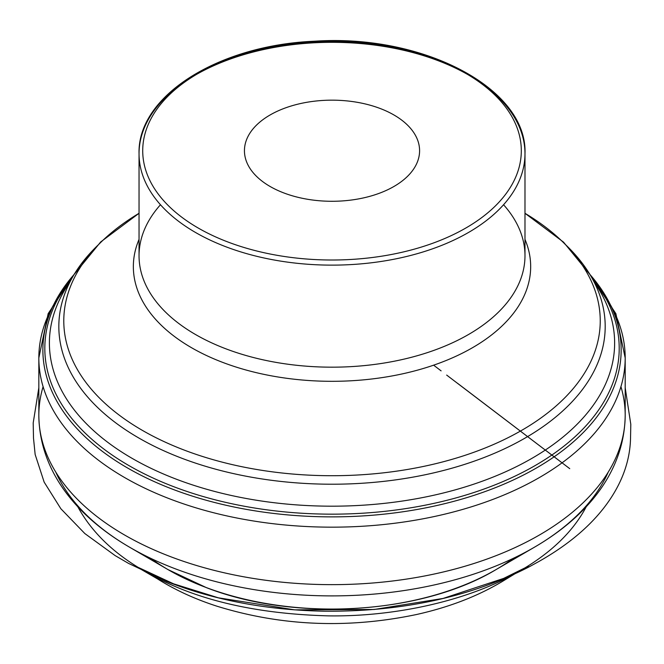 <?xml version="1.0" encoding="UTF-8"?>
<svg xmlns="http://www.w3.org/2000/svg" width="664" height="664" viewBox="0 0 664 664"><rect width="100%" height="100%" fill="white"/><g stroke="black" fill="none" stroke-linecap="round" stroke-linejoin="round"><path stroke-width="1" d="M284.317 193.124A87.573 50.564 -0 0 0 373.799 195.158A87.573 50.564 -0 0 0 419.59 150.72A87.573 50.564 -0 0 0 332.017 100.164A87.573 50.564 -0 0 0 244.443 150.72A87.573 50.564 -0 0 0 284.317 193.124M150.753 558.349A230.956 133.339 0 0 0 167.95 569.571A230.956 133.339 0 0 0 206.23 587.549A230.956 133.339 0 0 0 496.074 569.571A230.956 133.339 0 0 0 513.272 558.349M608.265 472.062A285.147 164.63 180 0 1 534.57 547.136A285.147 164.63 180 0 1 129.455 547.136A285.147 164.63 180 0 1 55.759 472.062M43.094 386.639A293.181 169.262 0 0 0 38.836 415.382A293.181 169.262 0 0 0 172.333 557.345A293.181 169.262 0 0 0 471.905 564.134A293.181 169.262 0 0 0 625.189 415.382A293.181 169.262 0 0 0 620.94 386.639M610.332 304.685A293.181 169.262 180 0 1 625.189 357.896L625.189 357.896A293.181 169.262 180 0 1 332.017 527.166A293.181 169.262 180 0 1 38.836 357.896L38.836 357.896A293.181 169.262 180 0 1 53.701 304.685M589.881 274.423A289.139 166.938 180 0 1 332.017 516.874A289.139 166.938 180 0 1 74.144 274.423M591.948 277.842A287.197 165.809 180 0 1 332.017 514.16A287.197 165.809 180 0 1 72.085 277.842M594.023 281.851A282.615 163.17 180 0 1 598.828 289.213A282.615 163.17 180 0 1 332.017 506.184A282.615 163.17 180 0 1 65.205 289.213A282.615 163.17 180 0 1 70.002 281.851M565.247 244.377A273.186 157.725 180 0 1 589.923 274.489A273.186 157.725 180 0 1 500.673 450.565A273.186 157.725 180 0 1 183.231 458.774A273.186 157.725 180 0 1 74.111 274.489A273.186 157.725 180 0 1 98.778 244.377M160.472 204.744A192.967 111.411 -0 0 0 139.042 255.764A192.967 111.411 -0 0 0 332.017 367.175A192.967 111.411 -0 0 0 524.983 255.764A192.967 111.411 -0 0 0 503.561 204.744M226.914 247.157A192.967 111.411 -0 0 0 424.088 251.631A192.967 111.411 -0 0 0 524.983 153.724A192.967 111.411 -0 0 0 437.111 60.291A192.967 111.411 -0 0 0 239.936 55.817A192.967 111.411 -0 0 0 139.042 153.724A192.967 111.411 -0 0 0 226.914 247.157M139.042 213.293A268.231 154.861 -0 0 0 185.928 450.731A268.231 154.861 -0 0 0 538.977 419.366A268.231 154.861 -0 0 0 524.983 213.293M524.983 239.372A198.652 114.689 180 0 1 332.017 381.31A198.652 114.689 180 0 1 139.042 239.372M228.914 242.377A189.29 109.286 -0 0 0 521.049 156.447A189.29 109.286 -0 0 0 246.078 53.344A189.29 109.286 -0 0 0 228.914 242.377M586.345 506.557C572.849 532.262 549.56 554.349 516.492 572.833C470.046 599.434 398.392 616.839 328.564 615.868C254.752 613.943 194.403 599.592 147.524 572.824C115.403 555.112 92.122 533.018 77.688 506.557M75.007 273.02L48.165 313.632L38.836 357.896L38.836 415.382C39.516 470.842 76.078 516.094 129.455 547.136L167.95 569.571L206.545 587.706C294.924 622.052 421.872 614.266 496.074 569.571L534.57 547.136C587.947 516.094 624.517 470.842 625.189 415.382L625.189 357.896L615.86 313.632L589.018 273.02M139.042 213.285L100.704 241.937L74.111 274.489L65.205 289.213M524.983 213.285L563.545 242.144L589.923 274.489L598.828 289.213M524.983 255.764L524.983 153.724C527.714 88.204 422.503 33.656 314.13 41.243C218.307 45.285 137.265 96.014 139.042 153.724L139.042 255.764M516.492 572.833L528.444 566.168L503.644 578.402L443.021 598.455L374.214 609.477L294.642 609.859L218.39 597.824L173.611 583.83L135.605 566.176L157.692 579.008C175.263 590.047 194.992 599.111 216.887 606.182C281.245 626.086 347.695 628.891 416.245 614.573C450.292 607.012 480.055 595.326 505.52 579.514L516.492 572.833M625.189 387.768L630.8 424.304L630.543 437.75C630.161 459.496 622.981 480.545 608.996 500.888C593.292 523.655 570.061 543.783 539.317 561.254L529.258 566.799C470.734 596.911 402.741 611.718 325.285 611.212C267.517 610.257 214.596 600.331 166.515 581.423L128.467 563.362L115.187 555.627L84.834 533.557L60.847 508.732L44.156 482.122L35.151 454.483L33.499 438.14L33.2 422.926L38.836 387.776M457.504 383.261L569.745 468.668L446.664 375.077M441.112 370.869L433.617 365.175"/></g></svg>
